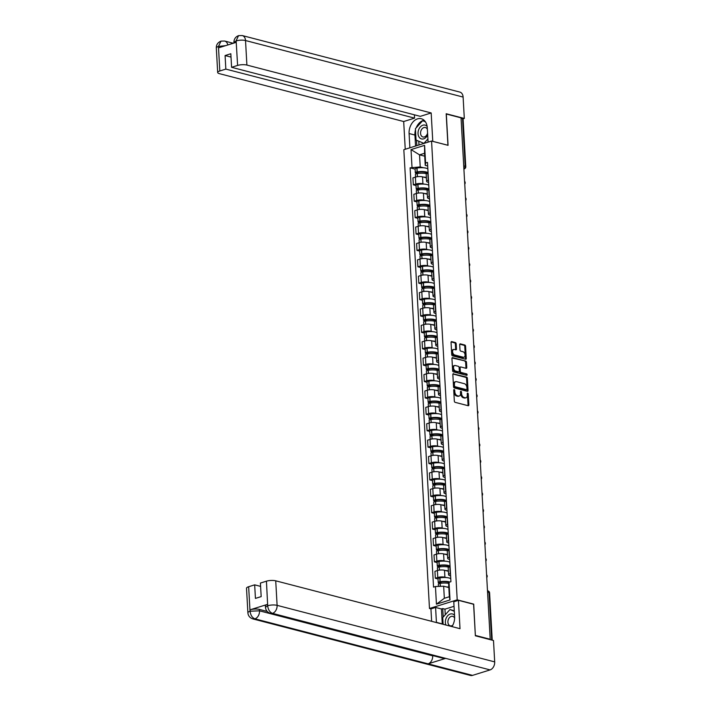 <?xml version="1.0" encoding="UTF-8"?>
<svg xmlns="http://www.w3.org/2000/svg" width="711" height="711" viewBox="0 0 711 711"><rect width="100%" height="100%" fill="white"/><g stroke="black" fill="none" stroke-linecap="round" stroke-linejoin="round"><path stroke-width="1.07" d="M454.187 389.557A0.755 0.48 72.7 0 0 453.716 390.143L454.329 401.102A1.075 0.684 72.7 0 0 455.111 402.328L468.193 405.723A1.075 0.684 72.7 0 0 468.86 404.879L468.247 393.921A0.755 0.48 72.7 0 0 467.234 393.654L467.314 395.076A3.448 2.195 72.7 0 1 466.016 397.76A3.448 2.195 72.7 0 1 465.172 397.769L464.079 397.485A3.448 2.195 72.7 0 1 461.572 393.583L461.492 392.161A0.755 0.48 72.7 0 0 460.47 391.903L460.55 393.316A3.448 2.195 72.7 0 1 459.253 396.009A3.448 2.195 72.7 0 1 458.417 396.018L457.324 395.734A3.448 2.195 72.7 0 1 454.818 391.823L454.738 390.41A0.755 0.48 72.7 0 0 454.187 389.557M456.178 343.795A1.075 0.684 72.7 0 0 455.387 342.578L451.725 341.627A1.075 0.684 72.7 0 0 451.05 342.462L451.734 354.638A1.075 0.684 72.7 0 0 452.516 355.856L465.589 359.251A1.075 0.684 72.7 0 0 466.265 358.415L465.581 346.239A1.075 0.684 72.7 0 0 464.798 345.022L460.364 343.866A1.075 0.684 72.7 0 0 459.697 344.711L459.99 349.919A1.075 0.684 72.7 0 0 460.772 351.136L462.968 351.714A2.88 1.831 72.7 0 1 465.003 354.451A2.88 1.831 72.7 0 1 463.981 357.224A2.88 1.831 72.7 0 1 463.279 357.233L454.667 354.993A2.88 1.831 72.7 0 1 452.64 352.256A2.88 1.831 72.7 0 1 453.654 349.483A2.88 1.831 72.7 0 1 454.365 349.474L455.795 349.848A1.075 0.684 72.7 0 0 456.462 349.003L456.178 343.795L455.369 344.044A1.075 0.684 72.7 0 0 454.578 342.826L451.138 341.938M475.348 635.474L473.713 604.128L457.209 599.835L431.559 141.045L448.063 145.328L446.312 114.018L461.039 117.848L490.199 639.269L489.532 639.473M475.463 635.438L490.199 639.269M453.511 373.702A1.075 0.684 72.7 0 0 452.845 374.546L453.529 386.713A1.075 0.684 72.7 0 0 454.311 387.939L467.385 391.334A1.075 0.684 72.7 0 0 468.051 390.49L467.376 378.323A1.075 0.684 72.7 0 0 466.594 377.097L453.031 373.853M452.631 370.68L451.947 358.504A1.075 0.684 72.7 0 1 452.623 357.66L465.696 361.064A1.075 0.684 72.7 0 1 466.478 362.281L466.772 367.489A1.075 0.684 72.7 0 1 466.105 368.334L460.799 366.956A1.075 0.684 72.7 0 0 460.133 367.8L460.319 371.249A1.075 0.684 72.7 0 0 461.11 372.475L466.629 373.906A0.755 0.48 72.7 0 1 466.709 375.346L453.414 371.897A1.075 0.684 72.7 0 1 452.631 370.68M430.999 608.892L429.48 608.492L403.83 149.701L431.559 141.045M461.066 118.31L462.532 118.693A2.195 0.622 -3.2 0 1 463.101 119.075L465.767 166.676A2.195 0.622 176.8 0 0 465.19 166.294L462.532 118.693M450.605 575.83L449.921 575.652A5.048 1.431 -3.2 0 1 448.597 574.772A5.048 1.431 -3.2 0 1 450.232 573.608L450.472 573.528M448.401 571.288L444.517 570.275A5.048 1.431 176.8 0 0 437.389 570.551L437.78 577.492A5.048 1.431 -3.2 0 1 444.908 577.216L446.295 577.572M437.78 577.492L435.319 578.256L438.029 578.967M450.09 566.596L449.841 566.667A5.048 1.431 176.8 0 0 448.206 567.831L448.597 574.772M437.389 570.551L434.928 571.324L435.319 578.256M449.69 559.433L448.997 559.255A5.048 1.431 -3.2 0 1 447.681 558.375A5.048 1.431 -3.2 0 1 449.316 557.211L449.556 557.131M437.114 562.57L434.394 561.868L436.865 561.095A5.048 1.431 -3.2 0 1 443.984 560.819L445.379 561.183M449.174 550.198L448.925 550.278A5.048 1.431 176.8 0 0 447.29 551.443L447.681 558.375M447.486 554.891L443.602 553.887A5.048 1.431 176.8 0 0 436.474 554.162L434.012 554.936L434.394 561.868M448.774 543.044L448.081 542.866A5.048 1.431 -3.2 0 1 446.766 541.986A5.048 1.431 -3.2 0 1 448.401 540.822L448.641 540.742M436.199 546.181L433.479 545.47L435.95 544.706A5.048 1.431 -3.2 0 1 443.069 544.43L444.464 544.786M448.259 533.81L448.01 533.881A5.048 1.431 176.8 0 0 446.375 535.045L446.766 541.986M446.57 538.503L442.686 537.489A5.048 1.431 176.8 0 0 435.559 537.765L433.097 538.538L433.479 545.47M447.859 526.647L447.166 526.469A5.048 1.431 -3.2 0 1 445.841 525.589A5.048 1.431 -3.2 0 1 447.486 524.425L447.726 524.345M435.283 529.784L432.564 529.082L435.034 528.309A5.048 1.431 -3.2 0 1 442.153 528.033L443.548 528.397M447.335 517.412L447.095 517.492A5.048 1.431 176.8 0 0 445.459 518.657L445.841 525.589M445.655 522.105L441.771 521.101A5.048 1.431 176.8 0 0 434.643 521.376L432.181 522.15L432.564 529.082M446.935 510.258L446.25 510.08A5.048 1.431 -3.2 0 1 444.926 509.2A5.048 1.431 -3.2 0 1 446.57 508.036L446.81 507.956M434.359 513.395L431.648 512.684L434.119 511.92A5.048 1.431 -3.2 0 1 441.238 511.644L442.624 512M446.419 501.024L446.179 501.095A5.048 1.431 176.8 0 0 444.544 502.259L444.926 509.2M444.731 505.717L440.847 504.703A5.048 1.431 176.8 0 0 433.728 504.979L431.257 505.752L431.648 512.684M446.019 493.861L445.335 493.683A5.048 1.431 -3.2 0 1 444.011 492.803A5.048 1.431 -3.2 0 1 445.646 491.639L445.895 491.559M433.443 496.998L430.733 496.296L433.195 495.523A5.048 1.431 -3.2 0 1 440.322 495.247L441.709 495.611M445.504 484.626L445.264 484.706A5.048 1.431 176.8 0 0 443.628 485.871L444.011 492.803M443.815 489.319L439.931 488.315A5.048 1.431 176.8 0 0 432.812 488.59L430.342 489.364L430.733 496.296M445.104 477.472L444.419 477.294A5.048 1.431 -3.2 0 1 443.095 476.414A5.048 1.431 -3.2 0 1 444.731 475.25L444.979 475.17M432.528 480.609L429.817 479.898L432.279 479.134A5.048 1.431 -3.2 0 1 439.407 478.858L440.793 479.214M444.588 468.238L444.348 468.309A5.048 1.431 176.8 0 0 442.704 469.473L443.095 476.414M442.9 472.931L439.016 471.917A5.048 1.431 176.8 0 0 431.897 472.202L429.426 472.966L429.817 479.898M444.188 461.075L443.504 460.897A5.048 1.431 -3.2 0 1 442.18 460.017A5.048 1.431 -3.2 0 1 443.815 458.853L444.064 458.773M431.613 464.212L428.902 463.51L431.364 462.737A5.048 1.431 -3.2 0 1 438.491 462.461L439.878 462.825M443.673 451.841L443.433 451.92A5.048 1.431 176.8 0 0 441.789 453.085L442.18 460.017M441.984 456.533L438.1 455.529A5.048 1.431 176.8 0 0 430.982 455.804L428.511 456.578L428.902 463.51M443.273 444.686L442.589 444.508A5.048 1.431 -3.2 0 1 441.264 443.628A5.048 1.431 -3.2 0 1 442.9 442.464L443.14 442.384M430.697 447.823L427.986 447.112L430.448 446.348A5.048 1.431 -3.2 0 1 437.576 446.073L438.963 446.428M442.757 435.452L442.509 435.523A5.048 1.431 176.8 0 0 440.873 436.687L441.264 443.628M441.069 440.145L437.185 439.131A5.048 1.431 176.8 0 0 430.057 439.416L427.595 440.18L427.986 447.112M442.358 428.289L441.673 428.111A5.048 1.431 -3.2 0 1 440.349 427.231A5.048 1.431 -3.2 0 1 441.984 426.067L442.224 425.996M429.782 431.426L427.062 430.724L429.533 429.951A5.048 1.431 -3.2 0 1 436.652 429.675L438.047 430.039M441.842 419.055L441.593 419.135A5.048 1.431 176.8 0 0 439.958 420.299L440.349 427.231M440.153 423.747L436.27 422.743A5.048 1.431 176.8 0 0 429.142 423.018L426.68 423.792L427.062 430.724M441.442 411.9L440.749 411.722A5.048 1.431 -3.2 0 1 439.434 410.842A5.048 1.431 -3.2 0 1 441.069 409.678L441.309 409.598M428.866 415.037L426.147 414.335L428.617 413.562A5.048 1.431 -3.2 0 1 435.736 413.287L437.132 413.642M440.927 402.666L440.678 402.737A5.048 1.431 176.8 0 0 439.043 403.901L439.434 410.842M439.238 407.359L435.354 406.345A5.048 1.431 176.8 0 0 428.226 406.63L425.765 407.394L426.147 414.335M440.527 395.503L439.833 395.325A5.048 1.431 -3.2 0 1 438.509 394.445A5.048 1.431 -3.2 0 1 440.153 393.281L440.393 393.21M427.951 398.64L425.231 397.938L427.702 397.165A5.048 1.431 -3.2 0 1 434.821 396.889L436.216 397.253M440.002 386.269L439.762 386.349A5.048 1.431 176.8 0 0 438.127 387.513L438.509 394.445M438.323 390.961L434.439 389.957A5.048 1.431 176.8 0 0 427.311 390.232L424.849 391.006L425.231 397.938M439.602 379.114L438.918 378.936A5.048 1.431 -3.2 0 1 437.594 378.056A5.048 1.431 -3.2 0 1 439.238 376.892L439.478 376.812M427.027 382.251L424.316 381.549L426.787 380.776A5.048 1.431 -3.2 0 1 433.906 380.501L435.301 380.856M439.087 369.88L438.847 369.951A5.048 1.431 176.8 0 0 437.212 371.115L437.594 378.056M437.398 374.573L433.514 373.559A5.048 1.431 176.8 0 0 426.396 373.844L423.925 374.608L424.316 381.549M438.687 362.717L438.003 362.539A5.048 1.431 -3.2 0 1 436.678 361.659A5.048 1.431 -3.2 0 1 438.314 360.495L438.563 360.424M426.111 365.854L423.401 365.152L425.862 364.379A5.048 1.431 -3.2 0 1 432.99 364.103L434.377 364.467M438.172 353.483L437.932 353.563A5.048 1.431 176.8 0 0 436.296 354.727L436.678 361.659M436.483 358.175L432.599 357.171A5.048 1.431 176.8 0 0 425.48 357.446L423.009 358.22L423.401 365.152M437.772 346.328L437.087 346.15A5.048 1.431 -3.2 0 1 435.763 345.27A5.048 1.431 -3.2 0 1 437.398 344.106L437.647 344.026M425.196 349.465L422.485 348.763L424.947 347.99A5.048 1.431 -3.2 0 1 432.075 347.715L433.461 348.07M437.256 337.094L437.016 337.165A5.048 1.431 176.8 0 0 435.372 338.329L435.763 345.27M435.567 341.787L431.684 340.773A5.048 1.431 176.8 0 0 424.565 341.058L422.094 341.822L422.485 348.763M436.856 329.931L436.172 329.753A5.048 1.431 -3.2 0 1 434.848 328.873A5.048 1.431 -3.2 0 1 436.483 327.709L436.732 327.638M424.28 333.068L421.57 332.366L424.032 331.593A5.048 1.431 -3.2 0 1 431.159 331.317L432.546 331.682M436.341 320.697L436.101 320.777A5.048 1.431 176.8 0 0 434.457 321.941L434.848 328.873M434.652 325.389L430.768 324.385A5.048 1.431 176.8 0 0 423.649 324.66L421.179 325.434L421.57 332.366M435.941 313.542L435.256 313.364A5.048 1.431 -3.2 0 1 433.932 312.485A5.048 1.431 -3.2 0 1 435.567 311.32L435.807 311.24M423.365 316.679L420.654 315.977L423.116 315.204A5.048 1.431 -3.2 0 1 430.244 314.929L431.63 315.284M435.425 304.308L435.176 304.379A5.048 1.431 176.8 0 0 433.541 305.543L433.932 312.485M433.737 309.001L429.853 307.987A5.048 1.431 176.8 0 0 422.725 308.272L420.263 309.036L420.654 315.977M435.025 297.145L434.341 296.967A5.048 1.431 -3.2 0 1 433.017 296.087A5.048 1.431 -3.2 0 1 434.652 294.923L434.892 294.852M422.45 300.282L419.73 299.58L422.201 298.807A5.048 1.431 -3.2 0 1 429.32 298.531L430.715 298.896M434.51 287.911L434.261 287.991A5.048 1.431 176.8 0 0 432.626 289.155L433.017 296.087M432.821 292.612L428.937 291.599A5.048 1.431 176.8 0 0 421.81 291.874L419.348 292.648L419.73 299.58M434.11 280.756L433.417 280.578A5.048 1.431 -3.2 0 1 432.101 279.699A5.048 1.431 -3.2 0 1 433.737 278.534L433.977 278.454M421.534 283.893L418.815 283.191L421.285 282.418A5.048 1.431 -3.2 0 1 428.404 282.143L429.8 282.498M433.594 271.522L433.346 271.593A5.048 1.431 176.8 0 0 431.71 272.766L432.101 279.699M431.906 276.215L428.022 275.201A5.048 1.431 176.8 0 0 420.894 275.486L418.432 276.25L418.815 283.191M433.195 264.359L432.501 264.181A5.048 1.431 -3.2 0 1 431.177 263.301A5.048 1.431 -3.2 0 1 432.821 262.137L433.061 262.066M420.619 267.496L417.899 266.794L420.37 266.021A5.048 1.431 -3.2 0 1 427.489 265.745L428.884 266.11M432.67 255.125L432.43 255.205A5.048 1.431 176.8 0 0 430.795 256.369L431.177 263.301M430.99 259.826L427.107 258.813A5.048 1.431 176.8 0 0 419.979 259.088L417.517 259.862L417.899 266.794M432.27 247.97L431.586 247.792A5.048 1.431 -3.2 0 1 430.262 246.913A5.048 1.431 -3.2 0 1 431.906 245.748L432.146 245.668M419.694 251.107L416.984 250.405L419.454 249.632A5.048 1.431 -3.2 0 1 426.573 249.357L427.969 249.712M431.755 238.736L431.515 238.807A5.048 1.431 176.8 0 0 429.879 239.98L430.262 246.913M430.066 243.429L426.182 242.415A5.048 1.431 176.8 0 0 419.063 242.7L416.593 243.464L416.984 250.405M431.355 231.573L430.67 231.395A5.048 1.431 -3.2 0 1 429.346 230.515A5.048 1.431 -3.2 0 1 430.982 229.351L431.23 229.28M418.779 234.71L416.068 234.008L418.53 233.235A5.048 1.431 -3.2 0 1 425.658 232.959L427.044 233.324M430.839 222.339L430.599 222.419A5.048 1.431 176.8 0 0 428.964 223.583L429.346 230.515M429.151 227.04L425.267 226.027A5.048 1.431 176.8 0 0 418.148 226.302L415.677 227.076L416.068 234.008M430.439 215.184L429.755 215.006A5.048 1.431 -3.2 0 1 428.431 214.127A5.048 1.431 -3.2 0 1 430.066 212.962L430.315 212.882M417.864 218.321L415.153 217.619L417.615 216.846A5.048 1.431 -3.2 0 1 424.743 216.571L426.129 216.935M429.924 205.95L429.684 206.021A5.048 1.431 176.8 0 0 428.04 207.194L428.431 214.127M428.235 210.643L424.351 209.638A5.048 1.431 176.8 0 0 417.233 209.914L414.762 210.678L415.153 217.619M429.524 198.787L428.84 198.609A5.048 1.431 -3.2 0 1 427.515 197.729A5.048 1.431 -3.2 0 1 429.151 196.565L429.4 196.494M416.948 201.924L414.237 201.222L416.699 200.449A5.048 1.431 -3.2 0 1 423.827 200.173L425.214 200.538M429.009 189.553L428.769 189.633A5.048 1.431 176.8 0 0 427.124 190.797L427.515 197.729M427.32 194.254L423.436 193.241A5.048 1.431 176.8 0 0 416.317 193.516L413.846 194.29L414.237 201.222M428.609 182.398L427.924 182.22A5.048 1.431 -3.2 0 1 426.6 181.341A5.048 1.431 -3.2 0 1 428.235 180.176L428.484 180.096M416.033 185.535L413.322 184.833L415.784 184.06A5.048 1.431 -3.2 0 1 422.912 183.785L424.298 184.149M428.093 173.164L427.844 173.235A5.048 1.431 176.8 0 0 426.209 174.408L426.6 181.341M426.404 177.857L422.521 176.852A5.048 1.431 176.8 0 0 415.393 177.128L412.931 177.892L413.322 184.833M448.837 587.553L443.655 586.211L444.331 598.298L449.343 596.733L448.668 584.646L449.032 582.291L450.934 581.696L427.489 162.41L425.587 163.006L425.231 165.361L424.556 153.283L419.543 154.847L420.219 166.925L423.383 167.752M449.032 582.291L450.019 599.942L436.438 604.181L435.452 586.531L443.655 586.211M420.219 166.925L410.105 167.84L433.55 587.117L435.452 586.531M412.007 167.245L411.02 149.594L424.6 145.355L425.587 163.006M457.209 599.835L429.48 608.492M424.716 156.189L419.543 154.847L411.02 149.594M427.693 166.001L425.231 165.361M415.117 169.138L410.105 167.84M450.019 599.942L449.343 596.733M436.438 604.181L444.331 598.298M424.556 153.283L424.6 145.355M453.716 390.063A0.755 0.48 72.7 0 1 453.929 390.659L454.009 392.081A3.448 2.195 72.7 0 0 456.515 395.983L457.324 395.734M459.253 396.009L458.444 396.258A3.448 2.195 72.7 0 1 457.608 396.267L456.515 395.983M466.016 397.76L465.207 398.009A3.448 2.195 72.7 0 1 464.363 398.027L463.27 397.742A3.448 2.195 72.7 0 1 460.764 393.832L460.684 392.419A0.755 0.48 72.7 0 0 460.47 391.823M467.962 405.661A1.075 0.684 72.7 0 0 468.051 405.128L467.438 394.17A0.755 0.48 72.7 0 0 467.225 393.574M467.163 391.272A1.075 0.684 72.7 0 0 467.251 390.739L466.567 378.572A1.075 0.684 72.7 0 0 465.785 377.354L452.934 374.013M454.48 385.842A0.755 0.48 72.7 0 0 455.031 386.695L466.505 389.681A0.755 0.48 72.7 0 0 466.976 389.095L466.896 387.593A3.448 2.195 72.7 0 0 464.381 383.691L456.533 381.656A3.448 2.195 72.7 0 0 455.698 381.665A3.448 2.195 72.7 0 0 454.4 384.349L454.48 385.842L453.671 386.1A0.755 0.48 72.7 0 0 454.222 386.953L455.031 386.695M466.034 389.832A0.755 0.48 72.7 0 1 465.696 389.93L454.222 386.953M455.698 381.665L454.889 381.914A3.448 2.195 72.7 0 0 453.591 384.598L454.4 384.349M453.671 386.1L453.591 384.598M452.036 357.971L465.696 361.064M465.874 368.271A1.075 0.684 72.7 0 0 465.963 367.738L465.669 362.53A1.075 0.684 72.7 0 0 464.887 361.312M459.99 367.205A1.075 0.684 72.7 0 0 459.324 368.049L459.51 371.506A1.075 0.684 72.7 0 0 460.301 372.724L466.629 373.906M466.354 375.257A0.755 0.48 72.7 0 0 465.821 374.155M455.298 365.525A2.88 1.831 72.7 0 0 454.587 365.534A2.88 1.831 72.7 0 0 453.574 368.307A2.88 1.831 72.7 0 0 455.6 371.044L458.639 371.826A1.075 0.684 72.7 0 0 459.306 370.991L459.11 367.534A1.075 0.684 72.7 0 0 458.328 366.307L455.298 365.525M454.587 365.534L453.778 365.783A2.88 1.831 72.7 0 0 452.765 368.556A2.88 1.831 72.7 0 0 454.791 371.293L455.6 371.044M458.311 371.933A1.075 0.684 72.7 0 1 457.831 372.084L454.791 371.293M455.573 349.785A1.075 0.684 72.7 0 0 455.653 349.261L455.369 344.044M453.654 349.483L452.845 349.732A2.88 1.831 72.7 0 0 451.832 352.505A2.88 1.831 72.7 0 0 453.858 355.242L454.667 354.993M463.981 357.224L463.172 357.473A2.88 1.831 72.7 0 1 462.47 357.482L453.858 355.242M465.367 359.197A1.075 0.684 72.7 0 0 465.456 358.664L464.772 346.497A1.075 0.684 72.7 0 0 463.99 345.27L459.786 344.177M441.789 583.171L439.656 582.478L440.66 582.042A6.914 1.964 -3.2 0 1 448.232 582.167A6.914 1.964 -3.2 0 1 449.014 582.416M450.765 578.718A8.345 2.373 176.8 0 0 449.068 577.999A8.345 2.373 176.8 0 0 439.94 577.856L439.789 577.883A2.773 0.791 176.8 0 0 438.012 578.718L438.234 582.558A2.773 0.791 176.8 0 0 438.954 583.038L440.242 583.375A8.345 2.373 -3.2 0 1 448.863 583.393M449.894 582.016A8.345 2.373 176.8 0 0 449.281 581.838A8.345 2.373 176.8 0 0 440.153 581.696L440.002 581.714A2.773 0.791 176.8 0 0 438.234 582.558M438.447 586.415L438.323 584.238A2.773 0.791 -3.2 0 1 440.1 583.393L440.411 586.335M448.81 587.179A8.345 2.373 176.8 0 0 446.295 586.895M442.278 624.089A12.345 8.861 -75.4 0 1 442.269 623.894L436.421 622.374A12.345 8.861 -75.4 0 0 436.43 622.569M451.974 626.604A12.345 8.861 -75.4 0 0 454.613 616.695L453.778 601.773L458.426 600.324L460.017 628.693L275.726 580.816L277.103 605.354L494.687 661.888L493.496 640.504L475.366 635.794L473.597 604.27L458.426 600.324M436.421 622.374L435.585 607.452L430.937 608.909L431.63 621.325M454.036 606.314L444.953 609.149L442.731 608.572L441.433 608.972L435.585 607.452M248.654 586.726L250.023 611.264A6.586 1.866 -3.2 0 0 247.89 612.784L246.513 588.246A6.586 1.866 -3.2 0 1 248.654 586.726L254.671 584.851L260.599 586.388M494.687 661.888A6.755 4.844 104.6 0 1 490.083 669.904L445.673 658.368A6.755 4.844 104.6 0 1 443.655 658.422L270.473 613.424A6.755 4.844 104.6 0 0 272.491 613.371C269.798 612.295 268.198 609.807 267.7 605.905L266.438 581.18A6.586 1.866 -3.2 0 1 275.726 580.816M432.688 655.569L432.697 655.835A6.755 4.844 104.6 0 1 428.129 663.843L472.531 675.379L490.083 669.904M472.531 675.379A6.755 4.844 104.6 0 1 470.478 675.45L252.885 618.917A6.755 4.844 104.6 0 0 254.947 618.846C252.245 617.761 250.636 615.282 250.112 611.407L250.148 609.78A6.586 1.866 -3.2 0 1 259.435 609.425L267.194 611.442M259.435 609.425L259.515 610.838A6.755 4.844 104.6 0 1 254.947 618.846L428.129 663.843L445.673 658.368L272.491 613.371A6.755 4.844 104.6 0 0 277.103 605.354A6.586 1.866 176.8 0 0 267.807 605.71M254.671 584.851L255.436 598.404L261.177 596.609L260.413 583.056L266.438 581.18M267.532 604.359L267.612 605.772L265.47 607.301L265.39 605.879A6.586 1.866 -3.2 0 1 267.532 604.359L250.148 609.78M442.269 623.894L441.433 608.972M442.731 608.572L443.202 617.05M444.953 609.149L445.264 614.766M432.697 655.835L259.515 610.838L250.228 611.202M428.084 142.129L427.284 127.856A12.345 8.861 -75.4 0 0 421.294 118.737A12.345 8.861 -75.4 0 0 409.092 133.535L409.892 147.808M238.549 35.648L236.025 40.954L233.892 42.473C233.981 39.069 235.537 36.794 238.549 35.648L242.247 35.55L459.839 92.083A6.755 4.844 104.6 0 1 463.11 97.069L464.31 118.453L446.179 113.742L447.939 145.266L432.706 141.338M432.768 141.32L431.177 112.951L420.308 116.346L231.582 67.305L237.607 65.43L236.132 40.767M414.38 114.809L414.566 118.133L403.688 121.528L219.406 73.651A6.586 1.866 176.8 0 1 217.682 72.504A6.586 1.866 176.8 0 1 219.815 70.984L225.84 69.1L414.566 118.133M405.243 149.257L403.688 121.528M431.177 112.951L246.895 65.065A6.586 1.866 176.8 0 0 237.607 65.43M464.31 118.453L462.959 118.87M231.582 67.305L230.826 53.752L225.085 55.547L225.84 69.1M225.547 45.673L218.65 46.384L218.721 47.797L236.105 42.376L236.025 40.954M225.085 55.547L231.013 57.084M424.032 120.212A12.345 8.861 -75.4 0 0 416.148 127.9M415.482 129.891A12.345 8.861 -75.4 0 0 414.94 135.046L409.092 133.535M415.553 146.039L414.94 135.046M416.548 140.263L416.85 145.639M424.929 121.154L423.116 120.79M418.788 141.205L418.992 144.964M227.804 44.962A6.755 4.844 104.6 0 0 224.667 41.042L221.032 41.114L218.446 46.446L219.815 70.984M454.542 615.379A7.137 5.119 -75.4 0 0 450.241 614.037A7.137 5.119 -75.4 0 0 445.93 625.04M454.631 618.055A4.888 3.502 -75.4 0 0 452.729 616.366A4.888 3.502 -75.4 0 0 451.236 616.419A4.888 3.502 -75.4 0 0 447.93 621.218A4.888 3.502 -75.4 0 0 450.276 625.822A4.888 3.502 -75.4 0 0 451.761 625.769A4.888 3.502 -75.4 0 0 452.756 625.271M443.122 624.311L442.749 617.548L449.992 609.523L454.285 610.847M449.992 609.523L454.311 611.336M427.133 126.442A7.137 5.119 -75.4 0 0 422.912 125.189A7.137 5.119 -75.4 0 0 418.041 133.659A7.137 5.119 -75.4 0 0 423.676 138.849A7.137 5.119 -75.4 0 0 427.675 134.912M427.364 129.358A4.888 3.502 -75.4 0 0 425.4 127.518A4.888 3.502 -75.4 0 0 423.907 127.571A4.888 3.502 -75.4 0 0 420.592 132.37A4.888 3.502 -75.4 0 0 422.938 136.974A4.888 3.502 -75.4 0 0 424.431 136.921A4.888 3.502 -75.4 0 0 427.578 133.073M427.906 138.956L423.925 143.364L416.051 140.049L415.42 128.709L422.663 120.674L425.436 121.839M425.036 121.288L422.663 120.674M440.873 566.783L438.74 566.08L439.745 565.654A6.914 1.964 -3.2 0 1 447.317 565.769A6.914 1.964 -3.2 0 1 449.121 566.943M449.85 562.321A8.345 2.373 176.8 0 0 448.152 561.61A8.345 2.373 176.8 0 0 439.025 561.459L438.874 561.486A2.773 0.791 176.8 0 0 437.096 562.33L437.309 566.16A2.773 0.791 176.8 0 0 438.038 566.64L439.327 566.978A8.345 2.373 -3.2 0 1 448.454 567.12A8.345 2.373 -3.2 0 1 448.677 567.182M450.063 566.16A8.345 2.373 176.8 0 0 448.365 565.441A8.345 2.373 176.8 0 0 439.238 565.298L439.087 565.325A2.773 0.791 176.8 0 0 437.309 566.16M437.558 570.506L437.407 567.84A2.773 0.791 -3.2 0 1 439.185 567.005L439.505 570.115M448.374 570.889A8.345 2.373 176.8 0 0 445.37 570.498M439.958 550.385L437.825 549.692L438.829 549.256A6.914 1.964 -3.2 0 1 446.392 549.381A6.914 1.964 -3.2 0 1 448.206 550.545M448.934 545.932A8.345 2.373 176.8 0 0 447.237 545.213A8.345 2.373 176.8 0 0 438.109 545.07L437.958 545.097A2.773 0.791 176.8 0 0 436.181 545.932L436.394 549.772A2.773 0.791 176.8 0 0 437.123 550.252L438.411 550.59A8.345 2.373 -3.2 0 1 447.539 550.732A8.345 2.373 -3.2 0 1 447.761 550.794M449.148 549.763A8.345 2.373 176.8 0 0 447.45 549.052A8.345 2.373 176.8 0 0 438.323 548.91L438.172 548.928A2.773 0.791 176.8 0 0 436.394 549.772M436.643 554.109L436.492 551.452A2.773 0.791 -3.2 0 1 438.269 550.607L438.589 553.727M447.459 554.491A8.345 2.373 176.8 0 0 444.455 554.109M439.034 533.997L436.901 533.294L437.914 532.868A6.914 1.964 -3.2 0 1 445.477 532.983A6.914 1.964 -3.2 0 1 447.29 534.157M448.019 529.535A8.345 2.373 176.8 0 0 446.312 528.824A8.345 2.373 176.8 0 0 437.185 528.673L437.043 528.7A2.773 0.791 176.8 0 0 435.265 529.544L435.479 533.374A2.773 0.791 176.8 0 0 436.207 533.863L437.496 534.192A8.345 2.373 -3.2 0 1 446.624 534.334A8.345 2.373 -3.2 0 1 446.846 534.396M448.232 533.374A8.345 2.373 176.8 0 0 446.535 532.655A8.345 2.373 176.8 0 0 437.407 532.512L437.256 532.539A2.773 0.791 176.8 0 0 435.479 533.374M435.719 537.72L435.576 535.054A2.773 0.791 -3.2 0 1 437.354 534.219L437.674 537.329M446.544 538.103A8.345 2.373 176.8 0 0 443.54 537.712M438.118 517.599L435.985 516.906L436.998 516.47A6.914 1.964 -3.2 0 1 444.562 516.595A6.914 1.964 -3.2 0 1 446.375 517.759M447.103 513.146A8.345 2.373 176.8 0 0 445.397 512.427A8.345 2.373 176.8 0 0 436.27 512.284L436.127 512.311A2.773 0.791 176.8 0 0 434.35 513.146L434.563 516.986A2.773 0.791 176.8 0 0 435.292 517.466L436.581 517.804A8.345 2.373 -3.2 0 1 445.708 517.946A8.345 2.373 -3.2 0 1 445.921 518.008M447.317 516.977A8.345 2.373 176.8 0 0 445.61 516.266A8.345 2.373 176.8 0 0 436.483 516.124L436.341 516.142A2.773 0.791 176.8 0 0 434.563 516.986M434.803 521.323L434.661 518.666A2.773 0.791 -3.2 0 1 436.43 517.821L436.758 520.941M445.628 521.705A8.345 2.373 176.8 0 0 442.624 521.323M437.203 501.211L435.07 500.508L436.083 500.082A6.914 1.964 -3.2 0 1 443.646 500.197A6.914 1.964 -3.2 0 1 445.459 501.371M446.179 496.749A8.345 2.373 176.8 0 0 444.482 496.038A8.345 2.373 176.8 0 0 435.354 495.887L435.212 495.914A2.773 0.791 176.8 0 0 433.434 496.758L433.648 500.588A2.773 0.791 176.8 0 0 434.377 501.077L435.665 501.406A8.345 2.373 -3.2 0 1 444.793 501.548A8.345 2.373 -3.2 0 1 445.006 501.611M446.401 500.588A8.345 2.373 176.8 0 0 444.695 499.869A8.345 2.373 176.8 0 0 435.567 499.726L435.425 499.753A2.773 0.791 176.8 0 0 433.648 500.588M433.888 504.934L433.737 502.268A2.773 0.791 -3.2 0 1 435.514 501.433L435.843 504.543M444.713 505.317A8.345 2.373 176.8 0 0 441.709 504.926M436.287 484.813L434.154 484.12L435.168 483.684A6.914 1.964 -3.2 0 1 442.731 483.809A6.914 1.964 -3.2 0 1 444.535 484.973M445.264 480.36A8.345 2.373 176.8 0 0 443.566 479.641A8.345 2.373 176.8 0 0 434.439 479.498L434.288 479.525A2.773 0.791 176.8 0 0 432.519 480.36L432.732 484.2A2.773 0.791 176.8 0 0 433.452 484.68L434.75 485.018A8.345 2.373 -3.2 0 1 443.877 485.16A8.345 2.373 -3.2 0 1 444.091 485.222M445.477 484.191A8.345 2.373 176.8 0 0 443.78 483.48A8.345 2.373 176.8 0 0 434.652 483.338L434.51 483.356A2.773 0.791 176.8 0 0 432.732 484.2M432.972 488.537L432.821 485.88A2.773 0.791 -3.2 0 1 434.599 485.035L434.919 488.155M443.797 488.919A8.345 2.373 176.8 0 0 440.793 488.537M435.372 468.425L433.239 467.722L434.243 467.296A6.914 1.964 -3.2 0 1 441.815 467.411A6.914 1.964 -3.2 0 1 443.62 468.585M444.348 463.963A8.345 2.373 176.8 0 0 442.651 463.252A8.345 2.373 176.8 0 0 433.523 463.11L433.372 463.128A2.773 0.791 176.8 0 0 431.604 463.972L431.817 467.802A2.773 0.791 176.8 0 0 432.537 468.291L433.834 468.62A8.345 2.373 -3.2 0 1 442.962 468.762A8.345 2.373 -3.2 0 1 443.175 468.825M444.562 467.802A8.345 2.373 176.8 0 0 442.864 467.083A8.345 2.373 176.8 0 0 433.737 466.94L433.586 466.967A2.773 0.791 176.8 0 0 431.817 467.802M432.057 472.148L431.906 469.482A2.773 0.791 -3.2 0 1 433.683 468.647L434.003 471.757M442.882 472.531A8.345 2.373 176.8 0 0 439.878 472.14M434.457 452.027L432.324 451.334L433.328 450.898A6.914 1.964 -3.2 0 1 440.9 451.023A6.914 1.964 -3.2 0 1 442.704 452.187M443.433 447.575A8.345 2.373 176.8 0 0 441.735 446.855A8.345 2.373 176.8 0 0 432.608 446.712L432.457 446.739A2.773 0.791 176.8 0 0 430.679 447.575L430.902 451.414A2.773 0.791 176.8 0 0 431.621 451.894L432.91 452.232A8.345 2.373 -3.2 0 1 442.046 452.374A8.345 2.373 -3.2 0 1 442.26 452.436M443.646 451.405A8.345 2.373 176.8 0 0 441.949 450.694A8.345 2.373 176.8 0 0 432.821 450.552L432.67 450.57A2.773 0.791 176.8 0 0 430.902 451.414M431.142 455.751L430.99 453.094A2.773 0.791 -3.2 0 1 432.768 452.249L433.088 455.369M441.966 456.133A8.345 2.373 176.8 0 0 438.963 455.751M433.541 435.639L431.408 434.936L432.412 434.51A6.914 1.964 -3.2 0 1 439.985 434.625A6.914 1.964 -3.2 0 1 441.789 435.799M442.518 431.177A8.345 2.373 176.8 0 0 440.82 430.466A8.345 2.373 176.8 0 0 431.693 430.324L431.541 430.342A2.773 0.791 176.8 0 0 429.764 431.186L429.977 435.016A2.773 0.791 176.8 0 0 430.706 435.505L431.995 435.834A8.345 2.373 -3.2 0 1 441.122 435.976A8.345 2.373 -3.2 0 1 441.344 436.039M442.731 435.016A8.345 2.373 176.8 0 0 441.033 434.297A8.345 2.373 176.8 0 0 431.906 434.154L431.755 434.181A2.773 0.791 176.8 0 0 429.977 435.016M430.226 439.362L430.075 436.696A2.773 0.791 -3.2 0 1 431.853 435.861L432.172 438.971M441.042 439.745A8.345 2.373 176.8 0 0 438.038 439.354M432.626 419.241L430.493 418.548L431.497 418.112A6.914 1.964 -3.2 0 1 439.06 418.237A6.914 1.964 -3.2 0 1 440.873 419.401M441.602 414.789A8.345 2.373 176.8 0 0 439.905 414.069A8.345 2.373 176.8 0 0 430.777 413.926L430.626 413.953A2.773 0.791 176.8 0 0 428.849 414.789L429.062 418.628A2.773 0.791 176.8 0 0 429.791 419.108L431.079 419.446A8.345 2.373 -3.2 0 1 440.207 419.588A8.345 2.373 -3.2 0 1 440.429 419.65M441.815 418.619A8.345 2.373 176.8 0 0 440.118 417.908A8.345 2.373 176.8 0 0 430.99 417.766L430.839 417.784A2.773 0.791 176.8 0 0 429.062 418.628M429.311 422.974L429.16 420.308A2.773 0.791 -3.2 0 1 430.937 419.463L431.257 422.583M440.127 423.347A8.345 2.373 176.8 0 0 437.123 422.965M431.701 402.853L429.568 402.15L430.582 401.724A6.914 1.964 -3.2 0 1 438.145 401.839A6.914 1.964 -3.2 0 1 439.958 403.013M440.687 398.391A8.345 2.373 176.8 0 0 438.989 397.68A8.345 2.373 176.8 0 0 429.853 397.538L429.711 397.556A2.773 0.791 176.8 0 0 427.933 398.4L428.146 402.23A2.773 0.791 176.8 0 0 428.875 402.719L430.164 403.048A8.345 2.373 -3.2 0 1 439.291 403.199A8.345 2.373 -3.2 0 1 439.514 403.253M440.9 402.23A8.345 2.373 176.8 0 0 439.202 401.511A8.345 2.373 176.8 0 0 430.075 401.368L429.924 401.395A2.773 0.791 176.8 0 0 428.146 402.23M428.386 406.576L428.244 403.91A2.773 0.791 -3.2 0 1 430.022 403.075L430.342 406.185M439.211 406.959A8.345 2.373 176.8 0 0 436.207 406.568M430.786 386.455L428.653 385.762L429.666 385.326A6.914 1.964 -3.2 0 1 437.229 385.451A6.914 1.964 -3.2 0 1 439.043 386.615M439.771 382.003A8.345 2.373 176.8 0 0 438.065 381.283A8.345 2.373 176.8 0 0 428.937 381.14L428.795 381.167A2.773 0.791 176.8 0 0 427.018 382.003L427.231 385.842A2.773 0.791 176.8 0 0 427.96 386.322L429.248 386.66A8.345 2.373 -3.2 0 1 438.376 386.802A8.345 2.373 -3.2 0 1 438.589 386.864M439.985 385.833A8.345 2.373 176.8 0 0 438.287 385.122A8.345 2.373 176.8 0 0 429.151 384.98L429.009 384.998A2.773 0.791 176.8 0 0 427.231 385.842M427.471 390.188L427.329 387.522A2.773 0.791 -3.2 0 1 429.097 386.677L429.426 389.797M438.296 390.561A8.345 2.373 176.8 0 0 435.292 390.179M429.871 370.067L427.738 369.365L428.751 368.938A6.914 1.964 -3.2 0 1 436.314 369.053A6.914 1.964 -3.2 0 1 438.127 370.227M438.856 365.605A8.345 2.373 176.8 0 0 437.149 364.894A8.345 2.373 176.8 0 0 428.022 364.752L427.88 364.77A2.773 0.791 176.8 0 0 426.102 365.614L426.316 369.444A2.773 0.791 176.8 0 0 427.044 369.933L428.333 370.262A8.345 2.373 -3.2 0 1 437.461 370.413A8.345 2.373 -3.2 0 1 437.674 370.467M439.069 369.444A8.345 2.373 176.8 0 0 437.363 368.725A8.345 2.373 176.8 0 0 428.235 368.582L428.093 368.609A2.773 0.791 176.8 0 0 426.316 369.444M426.556 373.79L426.404 371.124A2.773 0.791 -3.2 0 1 428.182 370.289L428.511 373.399M437.381 374.173A8.345 2.373 176.8 0 0 434.377 373.79M428.955 353.669L426.822 352.976L427.835 352.54A6.914 1.964 -3.2 0 1 435.399 352.665A6.914 1.964 -3.2 0 1 437.203 353.829M437.932 349.217A8.345 2.373 176.8 0 0 436.234 348.497A8.345 2.373 176.8 0 0 427.107 348.354L426.955 348.381A2.773 0.791 176.8 0 0 425.187 349.217L425.4 353.056A2.773 0.791 176.8 0 0 426.12 353.536L427.418 353.874A8.345 2.373 -3.2 0 1 436.545 354.016A8.345 2.373 -3.2 0 1 436.758 354.078M438.154 353.047A8.345 2.373 176.8 0 0 436.447 352.336A8.345 2.373 176.8 0 0 427.32 352.194L427.178 352.212A2.773 0.791 176.8 0 0 425.4 353.056M425.64 357.402L425.489 354.736A2.773 0.791 -3.2 0 1 427.267 353.891L427.587 357.011M436.465 357.775A8.345 2.373 176.8 0 0 433.461 357.393M428.04 337.281L425.907 336.579L426.911 336.152A6.914 1.964 -3.2 0 1 434.483 336.267A6.914 1.964 -3.2 0 1 436.287 337.441M437.016 332.819A8.345 2.373 176.8 0 0 435.319 332.108A8.345 2.373 176.8 0 0 426.191 331.966L426.04 331.984A2.773 0.791 176.8 0 0 424.271 332.828L424.485 336.659A2.773 0.791 176.8 0 0 425.205 337.147L426.502 337.476A8.345 2.373 -3.2 0 1 435.63 337.627A8.345 2.373 -3.2 0 1 435.843 337.681M437.229 336.659A8.345 2.373 176.8 0 0 435.532 335.939A8.345 2.373 176.8 0 0 426.404 335.796L426.262 335.823A2.773 0.791 176.8 0 0 424.485 336.659M424.725 341.004L424.574 338.338A2.773 0.791 -3.2 0 1 426.351 337.503L426.671 340.613M435.55 341.387A8.345 2.373 176.8 0 0 432.546 341.004M427.124 320.883L424.991 320.19L425.996 319.754A6.914 1.964 -3.2 0 1 433.568 319.879A6.914 1.964 -3.2 0 1 435.372 321.043M436.101 316.431A8.345 2.373 176.8 0 0 434.403 315.711A8.345 2.373 176.8 0 0 425.276 315.568L425.125 315.595A2.773 0.791 176.8 0 0 423.347 316.431L423.569 320.27A2.773 0.791 176.8 0 0 424.289 320.75L425.578 321.088A8.345 2.373 -3.2 0 1 434.714 321.23A8.345 2.373 -3.2 0 1 434.928 321.292M436.314 320.261A8.345 2.373 176.8 0 0 434.617 319.55A8.345 2.373 176.8 0 0 425.489 319.408L425.338 319.426A2.773 0.791 176.8 0 0 423.569 320.27M423.809 324.616L423.658 321.95A2.773 0.791 -3.2 0 1 425.436 321.105L425.756 324.225M434.634 324.998A8.345 2.373 176.8 0 0 431.63 324.607M426.209 304.495L424.076 303.793L425.08 303.366A6.914 1.964 -3.2 0 1 432.652 303.481A6.914 1.964 -3.2 0 1 434.457 304.655M435.185 300.033A8.345 2.373 176.8 0 0 433.488 299.322A8.345 2.373 176.8 0 0 424.36 299.18L424.209 299.198A2.773 0.791 176.8 0 0 422.432 300.042L422.645 303.873A2.773 0.791 176.8 0 0 423.374 304.361L424.663 304.69A8.345 2.373 -3.2 0 1 433.79 304.841A8.345 2.373 -3.2 0 1 434.012 304.895M435.399 303.873A8.345 2.373 176.8 0 0 433.701 303.153A8.345 2.373 176.8 0 0 424.574 303.01L424.423 303.037A2.773 0.791 176.8 0 0 422.645 303.873M422.894 308.219L422.743 305.552A2.773 0.791 -3.2 0 1 424.52 304.717L424.84 307.827M433.71 308.601A8.345 2.373 176.8 0 0 430.706 308.219M425.294 288.097L423.161 287.404L424.165 286.968A6.914 1.964 -3.2 0 1 431.737 287.093A6.914 1.964 -3.2 0 1 433.541 288.257M434.27 283.645A8.345 2.373 176.8 0 0 432.572 282.925A8.345 2.373 176.8 0 0 423.445 282.782L423.294 282.809A2.773 0.791 176.8 0 0 421.516 283.645L421.73 287.484A2.773 0.791 176.8 0 0 422.458 287.964L423.747 288.302A8.345 2.373 -3.2 0 1 432.875 288.444A8.345 2.373 -3.2 0 1 433.097 288.506M434.483 287.475A8.345 2.373 176.8 0 0 432.786 286.764A8.345 2.373 176.8 0 0 423.658 286.622L423.507 286.64A2.773 0.791 176.8 0 0 421.73 287.484M421.979 291.83L421.827 289.164A2.773 0.791 -3.2 0 1 423.605 288.319L423.925 291.439M432.795 292.212A8.345 2.373 176.8 0 0 429.791 291.821M424.369 271.709L422.236 271.007L423.249 270.58A6.914 1.964 -3.2 0 1 430.813 270.695A6.914 1.964 -3.2 0 1 432.626 271.869M433.355 267.247A8.345 2.373 176.8 0 0 431.657 266.536A8.345 2.373 176.8 0 0 422.521 266.394L422.378 266.412A2.773 0.791 176.8 0 0 420.601 267.256L420.814 271.087A2.773 0.791 176.8 0 0 421.543 271.575L422.832 271.904A8.345 2.373 -3.2 0 1 431.959 272.055A8.345 2.373 -3.2 0 1 432.181 272.109M433.568 271.087A8.345 2.373 176.8 0 0 431.87 270.367A8.345 2.373 176.8 0 0 422.743 270.224L422.592 270.251A2.773 0.791 176.8 0 0 420.814 271.087M421.054 275.433L420.912 272.766A2.773 0.791 -3.2 0 1 422.69 271.931L423.009 275.041M431.879 275.815A8.345 2.373 176.8 0 0 428.875 275.433M423.454 255.311L421.321 254.618L422.334 254.183A6.914 1.964 -3.2 0 1 429.897 254.307A6.914 1.964 -3.2 0 1 431.71 255.471M432.439 250.859A8.345 2.373 176.8 0 0 430.733 250.139A8.345 2.373 176.8 0 0 421.605 249.996L421.463 250.023A2.773 0.791 176.8 0 0 419.686 250.859L419.899 254.698A2.773 0.791 176.8 0 0 420.628 255.178L421.916 255.516A8.345 2.373 -3.2 0 1 431.044 255.658A8.345 2.373 -3.2 0 1 431.266 255.72M432.652 254.689A8.345 2.373 176.8 0 0 430.955 253.978A8.345 2.373 176.8 0 0 421.819 253.836L421.676 253.854A2.773 0.791 176.8 0 0 419.899 254.698M420.139 259.044L419.997 256.378A2.773 0.791 -3.2 0 1 421.765 255.533L422.094 258.653M430.964 259.426A8.345 2.373 176.8 0 0 427.96 259.035M422.538 238.923L420.405 238.221L421.419 237.794A6.914 1.964 -3.2 0 1 428.982 237.909A6.914 1.964 -3.2 0 1 430.795 239.083M431.524 234.461A8.345 2.373 176.8 0 0 429.817 233.75A8.345 2.373 176.8 0 0 420.69 233.608L420.548 233.626A2.773 0.791 176.8 0 0 418.77 234.47L418.983 238.301A2.773 0.791 176.8 0 0 419.712 238.789L421.001 239.118A8.345 2.373 -3.2 0 1 430.128 239.269A8.345 2.373 -3.2 0 1 430.342 239.323M431.737 238.301A8.345 2.373 176.8 0 0 430.031 237.581A8.345 2.373 176.8 0 0 420.903 237.438L420.761 237.465A2.773 0.791 176.8 0 0 418.983 238.301M419.223 242.647L419.072 239.98A2.773 0.791 -3.2 0 1 420.85 239.145L421.179 242.255M430.048 243.029A8.345 2.373 176.8 0 0 427.044 242.647M421.623 222.525L419.49 221.832L420.503 221.397A6.914 1.964 -3.2 0 1 428.066 221.521A6.914 1.964 -3.2 0 1 429.871 222.685M430.599 218.073A8.345 2.373 176.8 0 0 428.902 217.353A8.345 2.373 176.8 0 0 419.774 217.211L419.632 217.237A2.773 0.791 176.8 0 0 417.855 218.073L418.068 221.912A2.773 0.791 176.8 0 0 418.788 222.392L420.085 222.73A8.345 2.373 -3.2 0 1 429.213 222.872A8.345 2.373 -3.2 0 1 429.426 222.934M430.822 221.912A8.345 2.373 176.8 0 0 429.115 221.192A8.345 2.373 176.8 0 0 419.988 221.05L419.846 221.068A2.773 0.791 176.8 0 0 418.068 221.912M418.308 226.258L418.157 223.592A2.773 0.791 -3.2 0 1 419.934 222.747L420.254 225.867M429.133 226.64A8.345 2.373 176.8 0 0 426.129 226.249M420.708 206.137L418.575 205.435L419.579 205.008A6.914 1.964 -3.2 0 1 427.151 205.124A6.914 1.964 -3.2 0 1 428.955 206.297M429.684 201.675A8.345 2.373 176.8 0 0 427.986 200.964A8.345 2.373 176.8 0 0 418.859 200.822L418.708 200.84A2.773 0.791 176.8 0 0 416.939 201.684L417.153 205.515A2.773 0.791 176.8 0 0 417.872 206.003L419.17 206.332A8.345 2.373 -3.2 0 1 428.298 206.483A8.345 2.373 -3.2 0 1 428.511 206.537M429.897 205.515A8.345 2.373 176.8 0 0 428.2 204.795A8.345 2.373 176.8 0 0 419.072 204.652L418.93 204.679A2.773 0.791 176.8 0 0 417.153 205.515M417.393 209.861L417.241 207.203A2.773 0.791 -3.2 0 1 419.019 206.359L419.339 209.469M428.218 210.243A8.345 2.373 176.8 0 0 425.214 209.861M419.792 189.739L417.659 189.046L418.663 188.611A6.914 1.964 -3.2 0 1 426.236 188.735A6.914 1.964 -3.2 0 1 428.04 189.899M428.769 185.287A8.345 2.373 176.8 0 0 427.071 184.567A8.345 2.373 176.8 0 0 417.944 184.425L417.792 184.451A2.773 0.791 176.8 0 0 416.015 185.287L416.237 189.126A2.773 0.791 176.8 0 0 416.957 189.606L418.246 189.944A8.345 2.373 -3.2 0 1 427.382 190.086A8.345 2.373 -3.2 0 1 427.595 190.148M428.982 189.126A8.345 2.373 176.8 0 0 427.284 188.406A8.345 2.373 176.8 0 0 418.157 188.264L418.006 188.282A2.773 0.791 176.8 0 0 416.237 189.126M416.477 193.472L416.326 190.806A2.773 0.791 -3.2 0 1 418.104 189.97L418.424 193.081M427.302 193.854A8.345 2.373 176.8 0 0 424.298 193.463M418.877 173.351L416.744 172.649L417.748 172.222A6.914 1.964 -3.2 0 1 425.32 172.338A6.914 1.964 -3.2 0 1 427.124 173.511M427.853 168.889A8.345 2.373 176.8 0 0 426.156 168.178A8.345 2.373 176.8 0 0 417.028 168.036L416.877 168.054A2.773 0.791 176.8 0 0 415.1 168.898L415.313 172.729A2.773 0.791 176.8 0 0 416.042 173.217L417.33 173.546A8.345 2.373 -3.2 0 1 426.458 173.697A8.345 2.373 -3.2 0 1 426.68 173.751M428.066 172.729A8.345 2.373 176.8 0 0 426.369 172.009A8.345 2.373 176.8 0 0 417.241 171.866L417.09 171.893A2.773 0.791 176.8 0 0 415.313 172.729M415.562 177.075L415.411 174.417A2.773 0.791 -3.2 0 1 417.188 173.573L417.508 176.684M426.378 177.457A8.345 2.373 176.8 0 0 423.374 177.075M416.317 193.516L416.699 200.449M417.233 209.914L417.615 216.846M418.148 226.302L418.53 233.235M419.063 242.7L419.454 249.632M419.979 259.088L420.37 266.021M420.894 275.486L421.285 282.418M421.81 291.874L422.201 298.807M422.725 308.272L423.116 315.204M423.649 324.66L424.032 331.593M424.565 341.058L424.947 347.99M425.48 357.446L425.862 364.379M426.396 373.844L426.787 380.776M427.311 390.232L427.702 397.165M428.226 406.63L428.617 413.562M429.142 423.018L429.533 429.951M430.057 439.416L430.448 446.348M430.982 455.804L431.364 462.737M431.897 472.202L432.279 479.134M432.812 488.59L433.195 495.523M433.728 504.979L434.119 511.92M434.643 521.376L435.034 528.309M435.559 537.765L435.95 544.706M436.474 554.162L436.865 561.095M415.393 177.128L415.784 184.06M422.521 176.852L422.912 183.785M423.436 193.241L423.827 200.173M428.769 189.633L429.151 196.565M424.351 209.638L424.743 216.571M429.684 206.021L430.066 212.962M425.267 226.027L425.658 232.959M430.599 222.419L430.982 229.351M426.182 242.415L426.573 249.357M431.515 238.807L431.906 245.748M427.107 258.813L427.489 265.745M432.43 255.205L432.821 262.137M428.022 275.201L428.404 282.143M433.346 271.593L433.737 278.534M428.937 291.599L429.32 298.531M434.261 287.991L434.652 294.923M429.853 307.987L430.244 314.929M435.176 304.379L435.567 311.32M430.768 324.385L431.159 331.317M436.101 320.777L436.483 327.709M431.684 340.773L432.075 347.715M437.016 337.165L437.398 344.106M432.599 357.171L432.99 364.103M437.932 353.563L438.314 360.495M433.514 373.559L433.906 380.501M438.847 369.951L439.238 376.892M434.439 389.957L434.821 396.889M439.762 386.349L440.153 393.281M435.354 406.345L435.736 413.287M440.678 402.737L441.069 409.678M436.27 422.743L436.652 429.675M441.593 419.135L441.984 426.067M437.185 439.131L437.576 446.073M442.509 435.523L442.9 442.464M438.1 455.529L438.491 462.461M443.433 451.92L443.815 458.853M439.016 471.917L439.407 478.858M444.348 468.309L444.731 475.25M439.931 488.315L440.322 495.247M445.264 484.706L445.646 491.639M440.847 504.703L441.238 511.644M446.179 501.095L446.57 508.036M441.771 521.101L442.153 528.033M447.095 517.492L447.486 524.425M442.686 537.489L443.069 544.43M448.01 533.881L448.401 540.822M443.602 553.887L443.984 560.819M448.925 550.278L449.316 557.211M444.517 570.275L444.908 577.216M449.841 566.667L450.232 573.608M427.844 173.235L428.235 180.176M491.674 640.033L489.017 592.512A2.195 1.573 -75.4 0 0 487.95 590.894L487.479 590.77M487.559 592.13L489.017 592.512A2.195 0.622 176.8 0 1 489.595 592.894A2.195 2.195 0 0 0 487.95 590.894M463.732 165.912L465.19 166.294A2.195 1.573 -75.4 0 1 463.892 168.818M465.767 166.676A2.195 2.195 0 0 1 464.23 168.898A2.195 1.395 -107.3 0 1 463.901 168.934M454.009 392.081L454.818 391.823M457.608 396.267L458.417 396.018M460.684 392.419L461.492 392.161M460.764 393.832L461.572 393.583M463.27 397.742L464.079 397.485M464.363 398.027L465.172 397.769M467.438 394.17L468.247 393.921M468.051 405.128L468.86 404.879M453.929 390.659L454.738 390.41M465.785 377.354L466.594 377.097M466.567 378.572L467.376 378.323M467.251 390.739L468.051 390.49M465.696 389.93L466.505 389.681M452.134 357.811L452.623 357.66M465.669 362.53L466.478 362.281M465.963 367.738L466.772 367.489M459.324 368.049L460.133 367.8M459.51 371.506L460.319 371.249M460.301 372.724L461.11 372.475M457.831 372.084L458.639 371.826M455.653 349.261L456.462 349.003M462.47 357.482L463.279 357.233M459.884 344.017L460.364 343.866M463.99 345.27L464.798 345.022M464.772 346.497L465.581 346.239M465.456 358.664L466.265 358.415M451.236 341.769L451.725 341.627M454.578 342.826L455.387 342.578M439.789 577.883L440.002 581.714M440.1 583.393L440.26 586.344M439.94 577.856L440.153 581.696M439.976 582.202L440.002 582.709M463.11 97.069L245.526 40.536L246.895 65.065M242.247 35.55A6.755 4.844 104.6 0 1 245.526 40.536A6.586 1.866 176.8 0 0 236.23 40.891M217.682 72.504L216.313 47.966A6.586 1.866 -3.2 0 1 218.446 46.446M438.874 561.486L439.087 565.325M439.185 567.005L439.362 570.133M439.025 561.459L439.238 565.298M439.06 565.814L439.087 566.32M437.958 545.097L438.172 548.928M438.269 550.607L438.438 553.745M438.109 545.07L438.323 548.91M438.145 549.416L438.172 549.923M437.043 528.7L437.256 532.539M437.354 534.219L437.523 537.347M437.185 528.673L437.407 532.512M437.229 533.028L437.256 533.534M436.127 512.311L436.341 516.142M436.43 517.821L436.607 520.959M436.27 512.284L436.483 516.124M436.314 516.63L436.341 517.137M435.212 495.914L435.425 499.753M435.514 501.433L435.692 504.561M435.354 495.887L435.567 499.726M435.399 500.242L435.425 500.748M434.288 479.525L434.51 483.356M434.599 485.035L434.776 488.173M434.439 479.498L434.652 483.338M434.483 483.844L434.51 484.351M433.372 463.128L433.586 466.967M433.683 468.647L433.861 471.775M433.523 463.11L433.737 466.94M433.559 467.456L433.594 467.962M432.457 446.739L432.67 450.57M432.768 452.249L432.946 455.387M432.608 446.712L432.821 450.552M432.644 451.058L432.67 451.565M431.541 430.342L431.755 434.181M431.853 435.861L432.03 438.989M431.693 430.324L431.906 434.154M431.728 434.67L431.755 435.176M430.626 413.953L430.839 417.784M430.937 419.463L431.106 422.601M430.777 413.926L430.99 417.766M430.813 418.272L430.839 418.779M429.711 397.556L429.924 401.395M430.022 403.075L430.191 406.203M429.853 397.538L430.075 401.368M429.897 401.884L429.924 402.39M428.795 381.167L429.009 384.998M429.097 386.677L429.275 389.815M428.937 381.14L429.151 384.98M428.982 385.486L429.009 385.993M427.88 364.77L428.093 368.609M428.182 370.289L428.36 373.426M428.022 364.752L428.235 368.582M428.066 369.098L428.093 369.604M426.955 348.381L427.178 352.212M427.267 353.891L427.444 357.029M427.107 348.354L427.32 352.194M427.151 352.7L427.178 353.207M426.04 331.984L426.262 335.823M426.351 337.503L426.529 340.64M426.191 331.966L426.404 335.796M426.227 336.312L426.262 336.818M425.125 315.595L425.338 319.426M425.436 321.105L425.613 324.243M425.276 315.568L425.489 319.408M425.311 319.914L425.338 320.421M424.209 299.198L424.423 303.037M424.52 304.717L424.698 307.854M424.36 299.18L424.574 303.01M424.396 303.526L424.423 304.032M423.294 282.809L423.507 286.64M423.605 288.319L423.774 291.457M423.445 282.782L423.658 286.622M423.48 287.128L423.507 287.635M422.378 266.412L422.592 270.251M422.69 271.931L422.858 275.068M422.521 266.394L422.743 270.224M422.565 270.74L422.592 271.247M421.463 250.023L421.676 253.854M421.765 255.533L421.943 258.671M421.605 249.996L421.819 253.836M421.65 254.342L421.676 254.849M420.548 233.626L420.761 237.465M420.85 239.145L421.028 242.282M420.69 233.608L420.903 237.438M420.734 237.954L420.761 238.461M419.632 217.237L419.846 221.068M419.934 222.747L420.112 225.885M419.774 217.211L419.988 221.05M419.819 221.556L419.846 222.063M418.708 200.84L418.93 204.679M419.019 206.359L419.197 209.496M418.859 200.822L419.072 204.652M418.895 205.168L418.93 205.675M417.792 184.451L418.006 188.282M418.104 189.97L418.281 193.099M417.944 184.425L418.157 188.264M417.979 188.771L418.006 189.277M416.877 168.054L417.09 171.893M417.188 173.573L417.366 176.71M417.028 168.036L417.241 171.866M417.064 172.382L417.09 172.889M486.742 577.581A2.195 2.195 0 0 0 486.582 574.719M485.826 561.183A2.195 2.195 0 0 0 485.666 558.322M484.911 544.795A2.195 2.195 0 0 0 484.751 541.933M483.995 528.397A2.195 2.195 0 0 0 483.836 525.536M483.08 512.009A2.195 2.195 0 0 0 482.92 509.147M482.165 495.611A2.195 2.195 0 0 0 482.005 492.75M481.249 479.223A2.195 2.195 0 0 0 481.089 476.361M480.334 462.825A2.195 2.195 0 0 0 480.174 459.964M479.41 446.437A2.195 2.195 0 0 0 479.25 443.575M478.494 430.039A2.195 2.195 0 0 0 478.334 427.178M477.579 413.651A2.195 2.195 0 0 0 477.419 410.789M476.663 397.253A2.195 2.195 0 0 0 476.503 394.392M475.748 380.865A2.195 2.195 0 0 0 475.588 378.003M474.832 364.467A2.195 2.195 0 0 0 474.672 361.606M473.917 348.079A2.195 2.195 0 0 0 473.757 345.217M473.002 331.682A2.195 2.195 0 0 0 472.842 328.82M472.077 315.293A2.195 2.195 0 0 0 471.917 312.431M471.162 298.896A2.195 2.195 0 0 0 471.002 296.034M470.247 282.507A2.195 2.195 0 0 0 470.087 279.645M469.331 266.11A2.195 2.195 0 0 0 469.171 263.248M468.416 249.721A2.195 2.195 0 0 0 468.256 246.859M467.5 233.324A2.195 2.195 0 0 0 467.34 230.462M466.585 216.935A2.195 2.195 0 0 0 466.425 214.073M465.669 200.538A2.195 2.195 0 0 0 465.509 197.676M464.745 184.149A2.195 2.195 0 0 0 464.585 181.287M489.595 592.894L492.234 640.176M465.883 389.93L466.692 389.681M459.724 367.205L460.532 366.956M458.088 372.075L458.897 371.826M247.89 612.784C248.157 615.815 249.819 617.859 252.885 618.917M265.47 607.301C265.736 610.322 267.407 612.367 270.473 613.424M224.667 41.042L233.244 43.264M233.892 42.473L233.928 43.051M216.313 47.966C216.224 44.74 217.806 42.456 221.032 41.114"/></g></svg>
